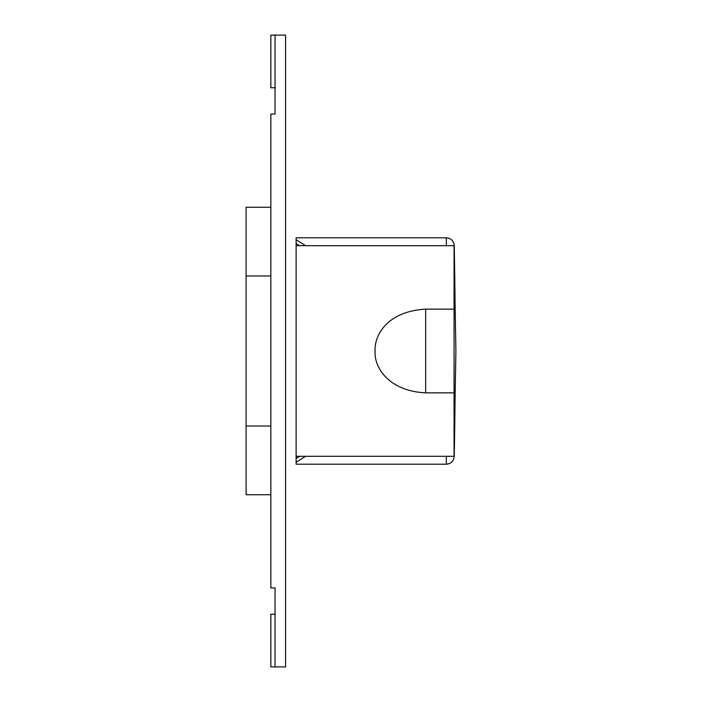 <?xml version="1.0" encoding="UTF-8"?>
<svg xmlns="http://www.w3.org/2000/svg" width="702" height="702" viewBox="0 0 702 702"><rect width="100%" height="100%" fill="white"/><g stroke="black" fill="none" stroke-linecap="round" stroke-linejoin="round"><path stroke-width="1.05" d="M305.668 456.3L296.112 462.223L296.112 464.197L446.332 464.197L446.332 456.3M305.668 245.7L296.112 239.777L296.112 237.802L446.332 237.802L446.332 245.7M454.229 254.905L454.229 245.542A5265 5265 0 0 1 455.063 302.764M446.332 464.197C451.053 463.75 453.685 461.17 454.229 456.458A5265 5265 0 0 0 455.063 399.236M296.112 462.223L296.112 458.467L299.798 456.3M299.798 245.7L296.112 243.533L296.112 239.777M296.112 458.467L296.112 243.533M275.052 87.75L270.84 87.75L270.84 35.1L275.052 35.1L275.052 114.075L270.84 114.075L270.84 587.925L275.052 587.925L275.052 666.9L270.84 666.9L270.84 614.25L275.052 614.25M275.052 666.9L285.582 666.9L285.582 35.1L275.052 35.1M270.84 494.734L246.095 494.734L246.095 207.265L270.84 207.265M375.087 351C374.263 334.442 388.074 311.232 425.658 309.152L425.658 392.848C387.943 391.032 373.868 366.549 375.087 351M454.062 309.152L454.062 245.7L455.905 351L454.062 456.3L454.062 309.152L425.658 309.152M454.062 392.848L425.658 392.848M454.229 456.458L454.229 447.095M454.229 245.542C453.685 240.83 451.053 238.25 446.332 237.802M270.84 426.026L246.095 426.026M270.84 275.974L246.095 275.974M454.062 245.7L296.112 245.7M454.062 456.3L296.112 456.3"/></g></svg>
